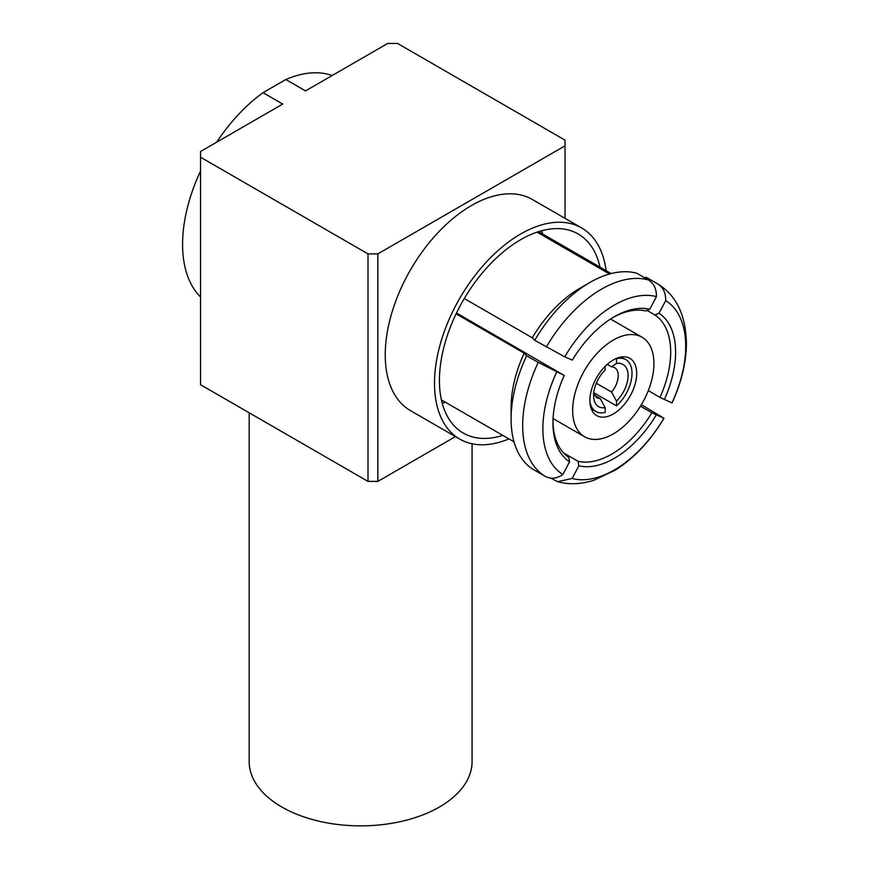 <?xml version="1.0" encoding="UTF-8"?>
<svg xmlns="http://www.w3.org/2000/svg" width="869" height="869" viewBox="0 0 869 869"><rect width="100%" height="100%" fill="white"/><g stroke="black" fill="none" stroke-linecap="round" stroke-linejoin="round"><path stroke-width="1.3" d="M508.941 438.91A121.899 70.378 -60 0 1 459.744 439.084A121.899 70.378 -60 0 1 441.061 341.408A121.899 70.378 -60 0 1 520.694 233.978A121.899 70.378 -60 0 1 581.643 227.95A121.899 70.378 -60 0 1 606.095 270.639M581.643 227.95L532.393 199.512A121.899 70.378 120 0 0 471.443 205.54A121.899 70.378 120 0 0 391.8 312.97A121.899 70.378 120 0 0 410.494 410.646L459.744 439.084M565.024 218.347L565.024 140.137L397.557 43.45L387.704 43.45L305.519 90.897L285.814 79.524A129.872 74.984 -60 0 1 332.143 75.527M502.836 435.38A114.936 66.359 -60 0 1 463.231 433.055A114.936 66.359 -60 0 1 445.612 340.952A114.936 66.359 -60 0 1 520.694 239.67A114.936 66.359 -60 0 1 578.167 233.978A114.936 66.359 -60 0 1 599.979 267.109M368 253.889L377.852 253.889L377.852 481.393L368 481.393L368 253.889L200.533 157.202L200.533 384.706L368 481.393M200.533 296.959A129.872 74.984 -60 0 1 200.533 171.008M216.685 142.19A129.872 74.984 -60 0 1 263.014 92.69L282.718 104.063L200.533 151.51L200.533 157.202M285.814 79.524L263.014 92.69M377.852 253.889L565.024 145.829M377.852 481.393L455.443 436.596M514.013 441.843L441.409 399.925M552.977 421.508A83.239 48.056 -60 0 0 568.706 457.29L569.543 461.808A86.726 50.076 -60 0 1 552.956 422.953A86.726 50.076 -60 0 1 564.253 375.484L456.518 313.003M613.036 317.467A83.239 48.056 -60 0 1 645.656 310.972L649.751 309.299A86.726 50.076 -60 0 0 614.285 316.74A86.726 50.076 -60 0 0 572.345 360.092L564.709 356.811A101.01 58.321 -60 0 1 656.41 296.633L649.751 309.299M647.047 310.407L654.933 314.969A83.239 48.056 -60 0 1 670.683 352.141A83.239 48.056 -60 0 1 659.984 397.394L648.285 390.637M654.933 314.969L659.028 313.296L665.697 300.62A101.01 58.321 -60 0 1 685.706 346.318A101.01 58.321 -60 0 1 671.954 402.901L659.984 397.394M665.697 300.62C665.85 292.994 663.199 287.443 657.768 283.967L646.188 277.276L644.798 277.841M672.095 402.836C681.524 382.338 686.293 362.46 686.412 343.19C685.804 315.121 676.332 295.427 657.974 284.087L657.768 283.967M569.543 461.808L562.873 474.474C556.812 478.689 550.913 479.308 545.211 476.353L533.62 469.662A111.449 64.349 -60 0 1 511.091 418.977L511.091 407.311A97.176 56.105 -60 0 1 524.181 353.172L526.647 355.725L538.226 362.406L564.253 375.484M511.091 418.977A111.449 64.349 -60 0 1 526.647 355.725M441.691 401.141A107.278 61.938 120 0 0 443.147 400.924M445.525 402.304A114.241 65.957 -60 0 1 442.223 403.227M540.301 232.653A107.278 61.938 120 0 0 539.758 231.284M541.822 230.698A114.241 65.957 -60 0 1 542.68 234.033M456.095 313.861L524.181 353.172M659.028 313.296A86.726 50.076 -60 0 1 664.318 399.61M611.168 273.572L538.563 231.654M640.475 406.181L651.891 412.775L663.862 418.282A101.01 58.321 -60 0 1 572.16 478.471L578.819 465.795L577.983 461.276L563.655 453.01M656.225 415.002A86.726 50.076 -60 0 1 578.819 465.795M651.891 412.775A83.239 48.056 -60 0 1 577.983 461.276M641.365 404.704L663.992 418.239C650.696 440.485 634.631 457.691 615.784 469.868L593.842 480.296C580.872 484.348 568.815 484.804 557.681 481.687L572.16 478.471M550.609 478.102L557.681 481.676M562.873 474.474A101.01 58.321 -60 0 1 556.616 372.204M564.709 356.811L534.739 340.333L532.273 337.78L464.285 298.534M532.273 337.78A97.176 56.105 -60 0 1 579.808 288.302L589.899 282.468A111.449 64.349 -60 0 1 636.901 273.29L648.491 279.981C653.923 283.457 656.562 289.008 656.41 296.633M537.053 232.153L609.538 274.007M534.739 340.333A111.449 64.349 -60 0 1 589.899 282.468M589.899 400.49A33.087 19.107 -60 0 1 604.346 367.185A33.087 19.107 -60 0 1 629.84 358.321A33.087 19.107 -60 0 1 636.695 373.474A33.087 19.107 -60 0 1 622.247 406.768A33.087 19.107 -60 0 1 596.753 415.632A33.087 19.107 -60 0 1 589.899 400.49M653.933 363.514A57.473 33.185 -60 0 1 628.852 421.356A57.473 33.185 -60 0 1 584.565 436.749A57.473 33.185 -60 0 1 572.66 410.44A57.473 33.185 -60 0 1 597.753 352.608A57.473 33.185 -60 0 1 642.028 337.215A57.473 33.185 -60 0 1 653.933 363.514M594.972 395.569L600.251 398.61L605.172 407.626L605.172 412.395A29.948 17.293 -60 0 1 595.862 411.493A29.948 17.293 -60 0 1 589.921 401.467M607.29 364.339L611.57 366.816L616.501 363.481L616.501 358.723A29.948 17.293 -60 0 1 625.81 359.614A29.948 17.293 -60 0 1 632.013 373.333A29.948 17.293 -60 0 1 616.501 405.856L616.501 401.087L611.57 392.071L596.297 383.251M593.907 392.81L616.501 405.856M611.57 366.816A17.413 10.059 -60 0 1 614.622 367.63A17.413 10.059 -60 0 1 618.228 375.604A17.413 10.059 -60 0 1 611.57 392.071M605.172 407.626A24.375 14.078 -60 0 1 593.592 395.514A24.375 14.078 -60 0 1 605.172 370.031L605.172 366.338M600.251 398.61A17.413 10.059 -60 0 1 597.199 397.796A17.413 10.059 -60 0 1 593.809 392.31M616.501 363.481A24.375 14.078 -60 0 1 628.081 375.604A24.375 14.078 -60 0 1 616.501 401.087M249.164 412.786L249.164 761.516A111.449 64.349 0 0 0 281.806 807.008A111.449 64.349 0 0 0 403.27 820.966A111.449 64.349 0 0 0 472.073 761.516L472.073 443.777M545.211 476.353A111.449 64.349 -60 0 1 538.226 362.406M546.319 347.024A111.449 64.349 -60 0 1 648.491 279.981M584.565 436.749L553.075 418.565M642.028 337.215L610.538 319.032M595.862 411.493L591.289 408.864M625.81 359.614L621.248 356.985"/></g></svg>
